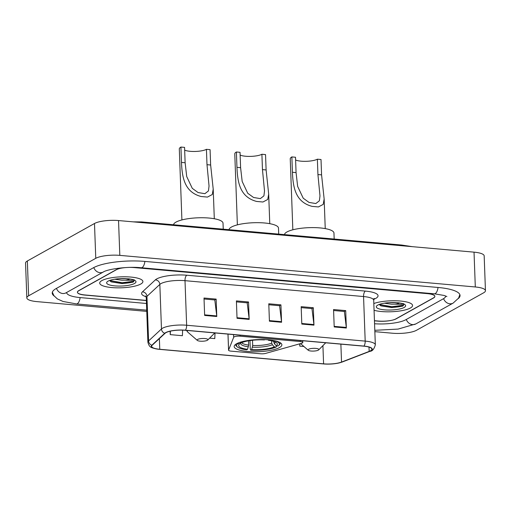 <?xml version="1.0" encoding="UTF-8"?>
<svg xmlns="http://www.w3.org/2000/svg" width="511" height="511" viewBox="0 0 511 511"><rect width="100%" height="100%" fill="white"/><g stroke="black" fill="none" stroke-linecap="round" stroke-linejoin="round"><path stroke-width="0.77" d="M234.102 336.921A4.503 1.143 177.9 0 0 233.674 337.317L228.589 350.08A4.503 1.143 177.9 0 0 228.564 350.207A4.503 1.143 177.9 0 0 231.1 351.14L260.604 353.765A4.503 1.143 177.9 0 0 265.694 353.382L301.439 343.341A4.503 1.143 177.9 0 0 302.806 342.466A4.503 1.143 177.9 0 0 300.27 341.533L240.119 336.187A4.503 1.143 177.9 0 0 234.102 336.921M236.561 343.75A23.864 6.055 177.9 0 0 234.172 346.528A23.864 6.055 177.9 0 0 252.792 351.747A23.864 6.055 177.9 0 0 279.479 347.563A23.864 6.055 177.9 0 0 281.868 344.778A23.864 6.055 177.9 0 0 263.248 339.566A23.864 6.055 177.9 0 0 236.561 343.75M374.454 320.697L378.166 321.029A13.51 3.43 177.9 0 0 396.204 318.819L433.5 297.996A13.51 3.43 177.9 0 0 434.855 296.418A13.51 3.43 177.9 0 0 427.247 293.627L134.112 267.572A13.51 3.43 177.9 0 0 130.101 267.4M126.096 267.547A13.51 3.43 177.9 0 0 116.074 269.776L78.777 290.606A13.51 3.43 177.9 0 0 77.423 292.177A13.51 3.43 177.9 0 0 85.03 294.975L146.363 300.423M374.563 323.75A24.311 6.17 177.9 0 0 405.919 319.682L443.222 298.858A24.311 6.17 177.9 0 0 445.656 296.022A24.311 6.17 177.9 0 0 445.649 295.971L445.656 296.022M66.622 292.573L66.622 292.496A24.311 6.17 177.9 0 0 66.622 292.573A24.311 6.17 177.9 0 0 80.316 297.6L146.472 303.483M374.85 331.658L392.461 333.223A18.013 4.567 177.9 0 0 416.51 330.278L483.649 292.797A18.013 4.567 177.9 0 0 485.45 290.695A18.013 4.567 177.9 0 0 475.307 286.971L119.817 255.372A18.013 4.567 177.9 0 0 95.768 258.317L28.629 295.805A18.013 4.567 177.9 0 0 26.828 297.9A18.013 4.567 177.9 0 0 36.971 301.624L146.766 311.384M485.45 290.695L484.173 255.877A18.013 4.567 177.9 0 0 474.029 252.153L118.539 220.554A18.013 4.567 177.9 0 0 94.49 223.499L27.351 260.987A18.013 4.567 177.9 0 0 25.55 263.088L26.828 297.9M458.322 298.558A38.721 9.824 177.9 0 0 460.053 295.499A38.721 9.824 177.9 0 0 438.24 287.489L145.105 261.434A38.721 9.824 177.9 0 0 93.398 267.764L56.101 288.587A38.721 9.824 177.9 0 0 52.224 293.103A38.721 9.824 177.9 0 0 54.179 296.029M408.41 246.321L401.64 245.037L412.249 246.66M401.64 245.037L141.528 221.915L142.371 222.675M391.094 307.367A18.013 4.567 177.9 0 0 403.377 305.655A18.013 4.567 177.9 0 1 391.094 307.367M121.439 283.394A18.013 4.567 177.9 0 0 133.722 281.682A18.013 4.567 177.9 0 1 121.439 283.394M101.874 280.59A21.609 5.487 177.9 0 0 99.715 283.107A21.609 5.487 177.9 0 0 116.578 287.834A21.609 5.487 177.9 0 0 140.749 284.046A21.609 5.487 177.9 0 0 142.908 281.523A21.609 5.487 177.9 0 0 126.051 276.796A21.609 5.487 177.9 0 0 101.874 280.59A21.609 5.487 177.9 0 0 99.715 283.107A21.609 5.487 177.9 0 0 116.578 287.834A21.609 5.487 177.9 0 0 140.749 284.046A21.609 5.487 177.9 0 0 142.908 281.523A21.609 5.487 177.9 0 0 126.051 276.796A21.609 5.487 177.9 0 0 101.874 280.59M374.071 310.279A21.609 5.487 177.9 0 0 410.397 308.012A21.609 5.487 177.9 0 0 412.562 305.495A21.609 5.487 177.9 0 0 397.807 300.845A21.609 5.487 177.9 0 0 373.822 303.534A21.609 5.487 177.9 0 1 397.807 300.845A21.609 5.487 177.9 0 1 412.562 305.495A21.609 5.487 177.9 0 1 410.397 308.012A21.609 5.487 177.9 0 1 374.071 310.279M165.979 332.655A14.41 3.654 -2.1 0 1 185.218 330.298L363.775 346.171A14.41 3.654 -2.1 0 1 371.893 349.147A14.41 3.654 -2.1 0 1 369.159 351.421L341.533 362.075A14.41 3.654 -2.1 0 1 323.584 363.838L159.764 349.281A14.41 3.654 -2.1 0 1 151.646 346.298A14.41 3.654 -2.1 0 1 152.195 345.244L165.085 333.281A14.41 3.654 -2.1 0 1 165.979 332.655M165.66 332.623A14.768 3.749 177.9 0 0 164.74 333.268L151.85 345.232A14.768 3.749 177.9 0 0 159.604 349.364L323.425 363.928A14.768 3.749 177.9 0 0 323.54 363.941A14.768 3.749 177.9 0 0 336.436 363.468A14.768 3.749 177.9 0 0 341.827 362.12L369.453 351.466A14.768 3.749 177.9 0 0 363.934 346.081L185.378 330.208A14.768 3.749 177.9 0 0 165.66 332.623M333.6 310.509L344.363 311.467L346.305 327.436A3.603 1.552 95.1 0 1 346.349 328.03L345.711 310.618L333.562 309.538L334.2 326.951L346.349 328.03M344.222 311.455L345.711 310.618M301.209 307.628L311.972 308.587L313.914 324.562A3.603 1.552 95.1 0 1 313.958 325.149L313.32 307.743L301.171 306.664L301.809 324.07L313.958 325.149M311.831 308.574L313.32 307.743M204.036 298.992L214.799 299.951L216.741 315.919A3.603 1.552 95.1 0 1 216.785 316.513L216.147 299.107L204.004 298.022L204.643 315.434L216.785 316.513M214.658 299.938L216.147 299.107M236.427 301.873L247.19 302.825L249.132 318.8A3.603 1.552 95.1 0 1 249.176 319.394L248.538 301.982L236.395 300.902L237.034 318.315L249.176 319.394M247.049 302.812L248.538 301.982M268.818 304.748L279.581 305.706L281.523 321.681A3.603 1.552 95.1 0 1 281.567 322.269L280.929 304.863L268.786 303.783L269.418 321.189L281.567 322.269M279.44 305.693L280.929 304.863M374.454 320.825L377.77 321.119A13.51 3.43 177.9 0 0 395.808 318.909L433.494 297.868A13.51 3.43 177.9 0 0 434.848 296.291A13.51 3.43 177.9 0 0 427.241 293.499L134.508 267.477A13.51 3.43 177.9 0 0 133.109 267.381M124.512 267.643A13.51 3.43 177.9 0 0 116.47 269.687L78.777 290.733A13.51 3.43 177.9 0 0 77.429 292.305A13.51 3.43 177.9 0 0 85.037 295.103L146.363 300.551M299.721 343.826L299.81 346.151L303.943 346.522M209.625 338.135L214.786 338.595L215.016 332.948M170.118 331.217L170.246 334.635L182.395 335.714L182.619 330.144M170.246 334.635L170.387 331.154M299.81 346.151L299.906 343.775M134.035 279.606C134.323 279.9 133.55 280.149 131.723 280.367L125.316 280.181A10.175 2.581 177.9 0 0 129.871 278.993M125.316 280.181L121.874 280.213L114.694 279.217M126.894 278.674L119.395 278.687M109.539 280.494L111.213 281.88L122.084 283.586L132.847 282.2L134.482 280.22M108.108 281.139A14.678 3.724 177.9 0 0 107.118 281.855A14.678 3.724 177.9 0 0 116.227 285.988A14.678 3.724 177.9 0 0 134.514 283.49A14.678 3.724 177.9 0 0 135.434 280.82A14.678 3.724 177.9 0 0 122.608 278.559A14.678 3.724 177.9 0 0 108.108 281.139M134.508 280.328L133.173 281.369L122.161 282.717L109.629 280.462M132.847 282.2L122.186 283.407L110.766 281.657M240.138 155.057A12.155 3.085 177.9 0 0 251.08 156.372A12.155 3.085 177.9 0 0 261.9 154.258L265.541 154.584L266.11 169.946L268.684 194.116L267.738 199.462L262.941 202.005L256.631 201.449C239.704 197.016 237.596 181.999 236.957 167.353L236.395 151.991A16.211 4.114 177.9 0 0 234.773 153.881L237.372 224.866M236.395 151.991L240.036 152.316L240.598 167.678L242.182 181.482L247.746 193.273L253.565 197.489L260.355 198.613L263.912 195.86L264.513 190.973L262.462 169.62L261.9 154.258M276.943 345.832L276.176 347.039A21.43 5.436 177.9 0 1 250.722 350.156L251.629 349.645A19.361 4.912 177.9 0 0 274.298 346.873L272.376 344.733L271.724 343.143L271.635 340.831M252.498 340.262L252.69 345.468L251.629 349.645M247.58 349.288L246.672 349.792A21.43 5.436 177.9 0 1 237.372 346.969A21.43 5.436 177.9 0 1 237.845 343.628L239.716 343.794A19.361 4.912 177.9 0 0 239.269 344.184A19.361 4.912 177.9 0 0 247.58 349.288L248.64 345.11L248.48 340.831M278.712 234.108L278.489 228.11A24.764 6.285 177.9 0 0 259.173 222.694A24.764 6.285 177.9 0 0 231.477 227.037A24.764 6.285 177.9 0 0 229.005 229.695M273.66 341.367L274.343 343.635L276.266 345.775L278.137 345.941A21.43 5.436 177.9 0 0 278.712 345.455L279.549 344.612A22.331 5.666 177.9 0 0 280.277 343.098A22.331 5.666 177.9 0 0 280.194 342.664M250.722 350.156L250.294 349.505L249.968 340.588M235.692 344.293A22.331 5.666 177.9 0 0 235.641 344.733A22.331 5.666 177.9 0 0 236.478 346.19L237.372 346.969M278.712 345.455A21.43 5.436 177.9 0 0 273.787 340.569M237.845 343.628L237.513 343.264M276.266 345.775A19.361 4.912 177.9 0 0 276.611 342.811A19.361 4.912 177.9 0 0 268.396 340.281L269.073 339.904M274.298 346.873L276.176 347.039M268.396 340.281L268.09 339.815M248.403 346.809A17.317 4.395 177.9 0 1 240.873 342.625L239.716 343.794M239.691 342.408L239.806 342.536A21.43 5.436 177.9 0 1 241.927 341.738M264.896 339.617L264.347 339.924A19.361 4.912 177.9 0 0 241.677 342.702L239.806 342.536M184.669 150.125A12.155 3.085 177.9 0 0 195.611 151.441A12.155 3.085 177.9 0 0 206.431 149.327L210.072 149.653L210.641 165.015L213.215 189.185L212.269 194.531L207.472 197.074L201.162 196.518C184.235 192.085 182.127 177.068 181.488 162.421L180.92 147.059A16.211 4.114 177.9 0 0 179.304 148.95L181.903 219.934M180.92 147.059L184.567 147.385L185.129 162.747L186.713 176.55L192.277 188.342L198.096 192.558L204.885 193.682L208.443 190.929L209.044 186.042L206.993 164.689L206.431 149.327M207.377 340.288A5.404 1.373 177.9 0 0 207.741 340.026A5.404 1.373 177.9 0 0 204.394 338.506A5.404 1.373 177.9 0 0 197.661 339.425A5.404 1.373 177.9 0 0 197.323 340.403A5.404 1.373 177.9 0 0 202.043 341.239A5.404 1.373 177.9 0 0 207.377 340.288M223.243 229.177L223.02 223.179A24.764 6.285 177.9 0 0 203.704 217.763A24.764 6.285 177.9 0 0 176.008 222.106A24.764 6.285 177.9 0 0 173.536 224.763M295.607 159.988A12.155 3.085 177.9 0 0 306.549 161.304A12.155 3.085 177.9 0 0 317.369 159.189L321.01 159.515L321.579 174.877L324.153 199.047L323.208 204.394L318.41 206.936L312.1 206.374C295.173 201.941 293.065 186.924 292.426 172.284L291.864 156.922A16.211 4.114 177.9 0 0 290.242 158.812L292.841 229.79M291.864 156.922L295.505 157.247L296.067 172.609L297.651 186.413L303.215 198.204L309.034 202.42L315.824 203.544L319.381 200.791L319.982 195.905L317.931 174.551L317.369 159.189M318.315 350.15A5.404 1.373 177.9 0 0 318.685 349.882A5.404 1.373 177.9 0 0 315.332 348.361A5.404 1.373 177.9 0 0 308.599 349.281A5.404 1.373 177.9 0 0 308.261 350.265A5.404 1.373 177.9 0 0 312.981 351.095A5.404 1.373 177.9 0 0 318.315 350.15M334.181 239.039L333.958 233.042A24.764 6.285 177.9 0 0 314.642 227.625A24.764 6.285 177.9 0 0 286.946 231.968A24.764 6.285 177.9 0 0 284.474 234.619M403.69 303.579C403.977 303.866 403.205 304.122 401.378 304.332L394.971 304.147A10.175 2.581 177.9 0 0 399.525 302.966M394.971 304.147L391.528 304.186L384.349 303.183M396.549 302.646L389.05 302.653M379.194 304.46L380.867 305.846L391.733 307.558L402.496 306.166L404.137 304.192M377.763 305.112A14.678 3.724 177.9 0 0 376.773 305.827A14.678 3.724 177.9 0 0 385.882 309.953A14.678 3.724 177.9 0 0 404.169 307.456A14.678 3.724 177.9 0 0 405.089 304.786A14.678 3.724 177.9 0 0 392.256 302.525A14.678 3.724 177.9 0 0 377.763 305.112M404.163 304.294L402.828 305.342L391.816 306.689L379.283 304.428M402.496 306.166L391.841 307.379L380.42 305.623M233.674 337.317L233.578 334.596M228.589 350.08L228.002 334.098M300.27 341.533L300.232 340.518M240.119 336.187L240.081 335.171M438.029 287.469A7.205 3.098 95.1 0 1 434.363 293.806L444.174 295.473L446.901 296.572M459.855 294.611L458.597 298.111L453.116 303.112A7.205 6.241 -119.2 0 1 449.859 303.79A7.205 6.241 -119.2 0 1 443.593 298.641M453.116 303.112L415.813 323.936A7.205 6.241 -119.2 0 1 412.556 324.613A7.205 6.241 -119.2 0 1 406.296 319.471M146.721 310.164L76.446 303.924A7.205 3.098 -84.9 0 0 80.112 297.581M56.478 288.376A7.205 6.241 60.8 0 0 62.738 293.518A7.205 6.241 60.8 0 0 65.996 292.841L103.292 272.018C107.476 269.137 127.673 266.218 141.228 267.751L434.363 293.806M93.775 267.56A7.205 6.241 60.8 0 0 100.035 272.689A7.205 6.241 60.8 0 0 103.292 272.018M144.894 261.415A7.205 3.098 95.1 0 1 141.228 267.751M474.029 252.153L475.307 286.971M27.351 260.987L28.629 295.805M94.49 223.499L95.768 258.317M118.539 220.554L119.817 255.372M146.057 296.712A22.51 5.71 -2.1 0 1 142.46 291.851L155.35 279.887A22.51 5.71 -2.1 0 1 186.809 275.231L365.359 291.098A4.503 1.935 -84.9 0 0 363.557 296.546L185.001 280.673A18.013 4.567 177.9 0 0 160.952 283.618A18.013 4.567 177.9 0 0 159.841 284.403L146.944 296.367A18.013 4.567 177.9 0 0 146.261 297.689L145.552 295.914M365.359 291.098A22.51 5.71 -2.1 0 1 375.789 298.379A22.51 5.71 -2.1 0 1 373.835 299.28M373.701 300.27A18.013 4.567 177.9 0 0 363.557 296.546L365.193 341.112A18.013 4.567 -2.1 0 1 375.336 344.836L373.701 300.27L374.282 298.45L373.752 298.801M323.54 363.941L159.604 349.364C150.758 347.825 149.461 347.755 147.896 342.255A18.013 4.567 -2.1 0 1 148.58 340.939L161.47 328.969A18.013 4.567 -2.1 0 1 162.587 328.19A18.013 4.567 -2.1 0 1 186.636 325.245A4.503 1.935 95.1 0 1 185.378 330.208M164.74 333.268A4.503 4.177 47.1 0 1 161.47 328.969L159.841 284.403A4.503 4.177 -132.9 0 0 155.35 279.887M341.827 362.12A4.503 3.507 68.9 0 0 342.274 361.992L369.9 351.332C372.327 351.255 374.141 349.09 375.336 344.836M142.46 291.851A4.503 4.177 -132.9 0 1 146.944 296.367L148.58 340.939A4.503 4.177 47.1 0 0 151.85 345.232M369.453 351.466A4.503 3.507 68.9 0 0 369.9 351.332M363.934 346.081A4.503 1.935 -84.9 0 0 365.193 341.112L186.636 325.245L185.001 280.673A4.503 1.935 -84.9 0 1 186.809 275.231M323.584 363.838L322.914 345.634M341.533 362.075L340.875 344.133M369.159 351.421L368.999 347.084M159.764 349.281L159.375 338.582M281.523 321.681L269.399 320.601M249.132 318.8L237.008 317.721M216.741 315.919L204.617 314.846M313.914 324.562L301.79 323.482M346.305 327.436L334.181 326.363M123.49 283.407A18.46 4.682 177.9 0 0 133.314 281.951M252.69 345.468A16.659 4.229 177.9 0 0 271.724 343.143M241.556 342.689A16.659 4.229 177.9 0 0 248.64 345.11M274.343 343.635A17.317 4.395 177.9 0 0 275.193 341.942M252.453 347.173A17.317 4.395 177.9 0 0 272.376 344.733M273.685 342.044A16.659 4.229 177.9 0 0 274.19 341.54M256.631 201.449L262.941 202.005M262.462 169.62L266.11 169.946M236.957 167.353L240.598 167.678M187.55 330.502A14.889 3.781 177.9 0 0 187.863 332.201L186.445 330.406M201.162 196.518L207.472 197.074M206.993 164.689L210.641 165.015M181.488 162.421L185.129 162.747M312.1 206.374L318.41 206.936M317.931 174.551L321.579 174.877M292.426 172.284L296.067 172.609M393.144 307.373A18.46 4.682 177.9 0 0 402.968 305.917M228.564 350.207L227.97 334.098M302.806 342.466L302.742 340.741M52.352 292.203L53.866 295.607L57.328 298.884L63.025 301.471L76.446 303.924M65.561 293.059L65.996 292.841M415.813 323.936L398.075 329.09L374.806 330.31M141.502 221.915L133.154 221.857M336.436 363.468L342.274 361.992M147.896 342.255L146.261 297.689M268.684 194.116L269.77 223.677M280.258 342.702L280.277 343.098M235.628 344.344L235.641 344.733M213.215 189.185L214.301 218.746M207.741 340.026L214.805 332.929M197.323 340.403L187.863 332.201M324.153 199.047L325.239 228.609M318.685 349.882L325.743 342.792M308.261 350.265L300.564 343.59"/></g></svg>
